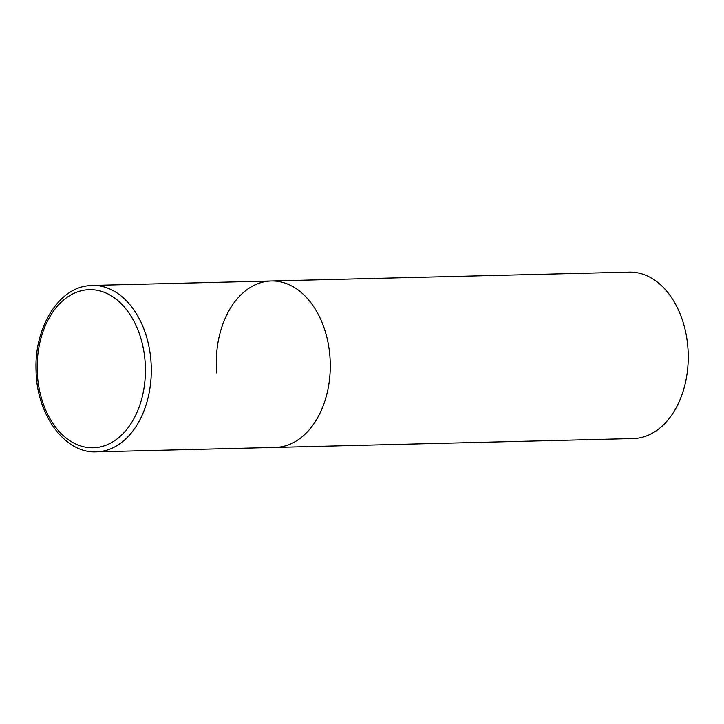 <?xml version="1.0" encoding="UTF-8"?>
<svg xmlns="http://www.w3.org/2000/svg" width="724" height="724" viewBox="0 0 724 724"><rect width="100%" height="100%" fill="white"/><g stroke="black" fill="none" stroke-linecap="round" stroke-linejoin="round"><path stroke-width="1.09" d="M280.387 446.979A83.242 56.97 -91.4 0 0 330.099 359.122A83.242 56.97 -91.4 0 0 271.228 281.002A83.242 56.97 88.6 0 1 329.836 355.448A83.242 56.97 88.6 0 1 275.355 447.432A83.242 56.97 -91.4 0 0 280.387 446.979M216.748 372.987A83.242 56.97 88.6 0 1 271.228 281.002L92.247 285.446A83.242 56.97 -91.4 0 0 87.215 285.899M271.228 281.002L629.192 272.133A83.242 56.97 88.6 0 1 687.8 346.57A83.242 56.97 88.6 0 1 633.319 438.554L96.373 451.867A83.242 56.97 -91.4 0 0 101.405 451.414A83.242 56.97 -91.4 0 0 151.117 363.557A83.242 56.97 -91.4 0 0 92.247 285.446L86.934 285.917C56.997 289.781 34.119 329.329 36.073 370.996C36.743 414.716 64.735 453.559 96.373 451.867M98.021 447.351A79.079 54.119 -91.4 0 0 144.999 360.398A79.079 54.119 -91.4 0 0 84.536 290.107A79.079 54.119 -91.4 0 0 37.567 377.059A79.079 54.119 -91.4 0 0 98.021 447.351"/></g></svg>
